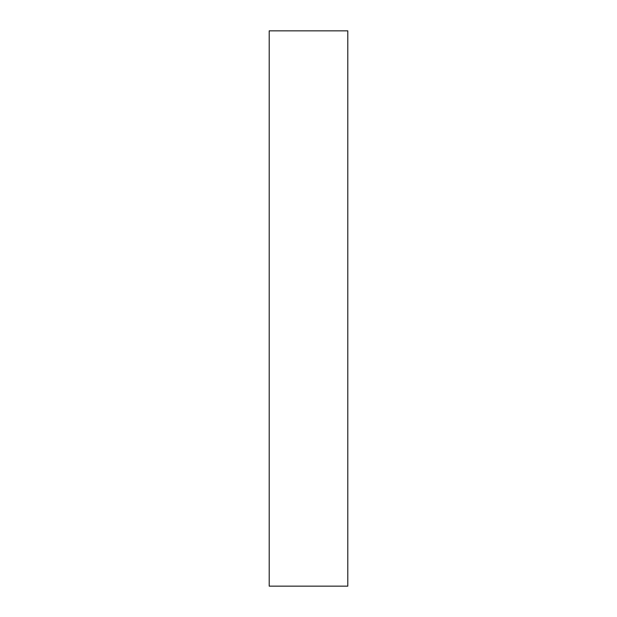 <?xml version="1.0" encoding="UTF-8"?>
<svg xmlns="http://www.w3.org/2000/svg" width="617" height="617" viewBox="0 0 617 617"><rect width="100%" height="100%" fill="white"/><g stroke="black" fill="none" stroke-linecap="round" stroke-linejoin="round"><path stroke-width="0.93" d="M347.795 586.15L269.205 586.15L269.205 30.85L347.795 30.85L347.795 586.15"/></g></svg>
